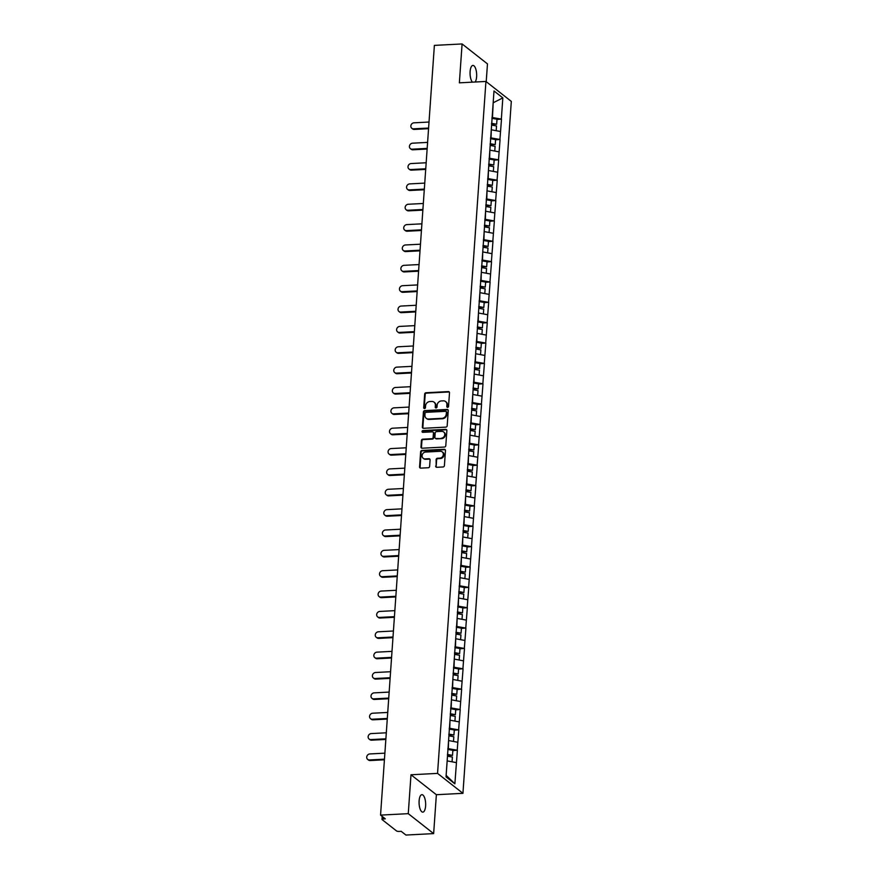 <?xml version="1.0" encoding="UTF-8"?>
<svg xmlns="http://www.w3.org/2000/svg" width="879" height="879" viewBox="0 0 879 879"><rect width="100%" height="100%" fill="white"/><g stroke="black" fill="none" stroke-linecap="round" stroke-linejoin="round"><path stroke-width="1.32" d="M447.62 407.351A0.934 0.824 -51.8 0 0 448.543 406.406L449.499 392.803A1.34 1.187 -51.8 0 0 448.345 391.584L425.996 392.748A1.34 1.187 -51.8 0 0 424.667 394.1L423.711 407.702A0.934 0.824 -51.8 0 0 424.513 408.559A0.934 0.824 -51.8 0 0 425.447 407.614L425.568 405.856A4.296 3.78 -51.8 0 1 429.831 401.549L431.699 401.45A4.296 3.78 -51.8 0 1 435.38 405.34L435.259 407.098A0.934 0.824 -51.8 0 0 436.061 407.955A0.934 0.824 -51.8 0 0 436.995 407.01L437.116 405.252A4.296 3.78 -51.8 0 1 441.379 400.945L443.247 400.846A4.296 3.78 -51.8 0 1 446.928 404.736L446.807 406.505A0.934 0.824 -51.8 0 0 447.62 407.351M419.118 800.846A8.746 3.274 -93 0 1 421.909 794.671A8.746 3.274 -93 0 1 425.612 805.955A8.746 3.274 -93 0 1 422.821 812.141A8.746 3.274 -93 0 1 419.118 800.846M472.419 82.165A8.746 3.274 -93 0 1 470.111 71.595A8.746 3.274 -93 0 1 472.913 65.42A8.746 3.274 -93 0 1 476.616 76.704A8.746 3.274 -93 0 1 475.143 82.022M435.654 466.079A1.34 1.187 -51.8 0 0 436.808 467.298L443.071 466.969A1.34 1.187 -51.8 0 0 444.411 465.628L445.466 450.509A1.34 1.187 -51.8 0 0 444.313 449.29L421.953 450.455A1.34 1.187 -51.8 0 0 420.623 451.806L419.569 466.914A1.34 1.187 -51.8 0 0 420.722 468.133L428.293 467.738A1.34 1.187 -51.8 0 0 429.633 466.397L430.084 459.926A1.34 1.187 -51.8 0 0 428.93 458.706L425.172 458.904A3.582 3.164 -51.8 0 1 425.656 452.048L440.368 451.29A3.582 3.164 -51.8 0 1 439.885 458.135L437.434 458.267A1.34 1.187 -51.8 0 0 436.105 459.607L436.16 466.474A1.34 1.187 -51.8 0 0 436.347 467.232M410.987 774.773L408.263 813.657L380.552 815.108L434.38 45.389L462.09 43.95L459.365 82.835L485.933 81.45L437.555 773.388L410.987 774.773L436.369 794.715L462.936 793.33L437.555 773.388M445.862 427.128A1.34 1.187 -51.8 0 0 447.191 425.788L448.246 410.669A1.34 1.187 -51.8 0 0 447.092 409.449L424.744 410.614A1.34 1.187 -51.8 0 0 423.414 411.965L422.359 427.084A1.34 1.187 -51.8 0 0 423.513 428.293L445.862 427.128M446.862 430.589L445.796 445.708A1.34 1.187 -51.8 0 1 444.466 447.048L422.118 448.213A1.34 1.187 -51.8 0 1 420.964 446.993L421.415 440.533A1.34 1.187 -51.8 0 1 422.744 439.181L431.809 438.709A1.34 1.187 -51.8 0 0 433.138 437.368L433.446 433.072A1.34 1.187 -51.8 0 0 432.292 431.864L422.854 432.347A0.934 0.824 -51.8 0 1 422.975 430.556L445.708 429.37A1.34 1.187 -51.8 0 1 446.862 430.589M462.936 793.33L511.314 101.404L485.933 81.45M452.85 750.578L457.223 750.226L447.85 748.578M457.366 750.347L454.872 783.826L446.038 776.882L493.998 90.955L502.832 97.899L501.349 119.105L491.987 117.467M496.987 119.467L501.349 119.105M501.502 119.225L499.92 139.464L490.559 137.827M495.558 139.827L499.92 139.464M500.074 139.585L498.503 159.824L489.142 158.187M494.13 160.176L498.503 159.824M498.657 159.945L497.074 180.184L487.713 178.547M492.712 180.536L497.074 180.184M497.228 180.305L495.657 200.544L486.296 198.907M491.284 200.895L495.657 200.544M495.811 200.665L494.229 220.904L484.867 219.267M489.867 221.255L494.229 220.904M494.383 221.025L492.811 241.264L483.439 239.615M488.438 241.615L492.811 241.264M492.965 241.384L491.383 261.612L482.022 259.975M487.021 261.975L491.383 261.612M491.537 261.733L489.966 281.972L480.593 280.335M485.593 282.335L489.966 281.972M490.108 282.093L488.537 302.332L479.176 300.695M484.164 302.695L488.537 302.332M488.691 302.453L487.109 322.692L477.747 321.055M482.747 323.043L487.109 322.692M487.263 322.813L485.691 343.052L476.33 341.415M481.318 343.403L485.691 343.052M485.845 343.173L484.263 363.412L474.902 361.774M479.901 363.763L484.263 363.412M484.417 363.532L482.846 383.771L473.473 382.134M478.473 384.123L482.846 383.771M483 383.892L481.417 404.131L472.056 402.483M477.055 404.483L481.417 404.131M481.571 404.252L480 424.491L470.628 422.843M475.627 424.843L480 424.491M480.143 424.601L478.572 444.84L469.21 443.203M474.199 445.203L478.572 444.84M478.725 444.961L477.143 465.2L467.782 463.563M472.781 465.562L477.143 465.2M477.297 465.321L475.726 485.56L466.364 483.922M471.353 485.922L475.726 485.56M475.88 485.68L474.297 505.919L464.936 504.282M469.935 506.271L474.297 505.919M474.451 506.04L472.88 526.279L463.519 524.642M468.507 526.631L472.88 526.279M473.034 526.4L471.452 546.639L462.09 545.002M467.09 546.991L471.452 546.639M471.605 546.76L470.034 566.999L460.662 565.362M465.661 567.351L470.034 566.999M470.177 567.12L468.606 587.359L459.245 585.711M464.244 587.71L468.606 587.359M468.76 587.469L467.178 607.708L457.816 606.07M462.815 608.07L467.178 607.708M467.331 607.828L465.76 628.067L456.399 626.43M461.387 628.43L465.76 628.067M465.914 628.188L464.332 648.427L454.97 646.79M459.97 648.79L464.332 648.427M464.486 648.548L462.914 668.787L453.553 667.15M458.541 669.139L462.914 668.787M463.068 668.908L461.486 689.147L452.125 687.51M457.124 689.499L461.486 689.147M461.64 689.268L460.069 709.507L450.696 707.87M455.696 709.858L460.069 709.507M460.222 709.628L458.64 729.867L449.279 728.23M454.278 730.218L458.64 729.867M458.794 729.988L457.223 750.226M448.356 748.556L448.576 740.612M457.772 742.261L448.905 740.601M449.773 728.197L449.993 720.253M459.201 721.901L450.334 720.242M451.202 707.837L451.421 699.893M460.618 701.541L451.762 699.882M452.619 687.477L452.839 679.544M462.046 681.181L453.179 679.522M454.047 667.128L454.267 659.184M463.464 660.832L454.608 659.162M455.476 646.768L455.685 638.824M464.892 640.472L456.025 638.802M456.893 626.408L457.113 618.464M466.32 620.113L457.454 618.442M458.322 606.049L458.541 598.105M467.738 599.753L458.871 598.083M459.739 585.689L459.959 577.745M469.166 579.393L460.299 577.734M461.167 565.329L461.387 557.385M470.584 559.033L461.728 557.374M462.585 544.969L462.804 537.025M472.012 538.673L463.145 537.014M464.013 524.609L464.233 516.665M473.429 518.313L464.573 516.654M465.441 504.26L465.65 496.316M474.858 497.964L465.991 496.294M466.859 483.9L467.079 475.957M476.286 477.605L467.419 475.935M468.287 463.541L468.507 455.597M477.704 457.245L468.837 455.575M469.705 443.181L469.924 435.237M479.132 436.885L470.265 435.215M471.133 422.821L471.353 414.877M480.549 416.525L471.693 414.855M472.55 402.461L472.77 394.517M481.978 396.165L473.111 394.506M473.979 382.101L474.199 374.157M483.395 375.805L474.539 374.146M475.407 361.741L475.616 353.797M484.823 355.446L475.957 353.787M476.825 341.382L477.044 333.449M486.252 335.086L477.385 333.427M478.253 321.033L478.473 313.089M487.669 314.737L478.802 313.067M479.67 300.673L479.89 292.729M489.098 294.377L480.231 292.707M481.099 280.313L481.318 272.369M490.515 274.017L481.648 272.347M482.516 259.953L482.736 252.009M491.943 253.657L483.076 251.987M483.944 239.593L484.164 231.649M493.361 233.298L484.505 231.638M485.373 219.234L485.582 211.29M494.789 212.938L485.922 211.279M486.79 198.874L487.01 190.93M496.206 192.578L487.351 190.919M488.219 178.514L488.427 170.581M497.635 172.218L488.768 170.559M489.636 158.165L489.856 150.221M499.063 151.869L490.196 150.199M491.064 137.805L491.284 129.861M500.481 131.509L491.614 129.839M492.482 117.445L493.196 102.513M493.174 102.777L502.832 97.899M486.219 81.681L487.471 63.892L462.09 43.95M408.263 813.657L433.644 833.611L405.933 835.05L401.187 831.325L399.165 831.424A2.055 0.593 -176 0 1 396.506 830.93L382.145 819.635A2.055 0.593 -176 0 1 381.991 819.393A2.055 0.593 -176 0 1 383.277 818.942L385.299 818.832L380.552 815.108M433.644 833.611L436.369 794.715M446.136 775.388L447.147 760.972M456.355 762.62L447.488 760.95M454.872 783.826L446.455 775.641M447.4 407.34A0.934 0.824 -51.8 0 1 447.312 406.9L447.444 405.142A4.296 3.78 -51.8 0 0 445.851 401.78M434.303 402.384A4.296 3.78 -51.8 0 1 435.885 405.735L435.764 407.504A0.934 0.824 -51.8 0 0 435.852 407.933M449.312 392.045A1.34 1.187 -51.8 0 0 448.85 391.979L426.502 393.144A1.34 1.187 -51.8 0 0 425.172 394.495L424.216 408.109A0.934 0.824 -51.8 0 0 424.304 408.537M448.059 409.922A1.34 1.187 -51.8 0 0 447.609 409.856L425.249 411.02A1.34 1.187 -51.8 0 0 423.92 412.361L422.865 427.48A1.34 1.187 -51.8 0 0 423.052 428.227M446.411 412.174A0.934 0.824 -51.8 0 0 445.609 411.317L425.985 412.339A0.934 0.824 -51.8 0 0 425.051 413.284L424.92 415.141A4.296 3.78 -51.8 0 0 428.611 419.03L442.027 418.338A4.296 3.78 -51.8 0 0 446.279 414.031L446.411 412.174L446.917 412.57A0.934 0.824 -51.8 0 0 446.334 411.735M426.513 418.492A4.296 3.78 -51.8 0 0 429.117 419.426L428.611 419.03M446.917 412.57L446.785 414.427A4.296 3.78 -51.8 0 1 442.533 418.734L429.117 419.426M433.248 432.325A1.34 1.187 -51.8 0 1 433.951 433.479L433.655 437.764A1.34 1.187 -51.8 0 1 432.314 439.115L423.249 439.588A1.34 1.187 -51.8 0 0 421.92 440.928L421.47 447.4A1.34 1.187 -51.8 0 0 421.656 448.147M446.664 429.842A1.34 1.187 -51.8 0 0 446.213 429.776L423.491 430.952A0.934 0.824 -51.8 0 0 422.634 432.336M441.214 438.225A3.582 3.164 -51.8 0 0 441.697 431.369L436.511 431.633A1.34 1.187 -51.8 0 0 435.182 432.984L434.885 437.281A1.34 1.187 -51.8 0 0 436.039 438.489L441.73 438.621A3.582 3.164 -51.8 0 0 443.917 432.193M435.577 438.423A1.34 1.187 -51.8 0 0 436.544 438.896L436.039 438.489M441.73 438.621L436.544 438.896M442.587 452.103A3.582 3.164 -51.8 0 1 440.401 458.541L437.94 458.662A1.34 1.187 -51.8 0 0 436.61 460.014L436.16 466.474M423.458 458.486A3.582 3.164 -51.8 0 0 425.678 459.299L425.172 458.904M429.886 459.179A1.34 1.187 -51.8 0 0 429.435 459.113L425.678 459.299M445.268 449.762A1.34 1.187 -51.8 0 0 444.818 449.685L422.469 450.861A1.34 1.187 -51.8 0 0 421.129 452.202L420.074 467.32A1.34 1.187 -51.8 0 0 420.272 468.067M413.548 128.828L414.306 129.433A3.142 2.769 128.2 0 1 412.581 128.894L411.811 128.301A3.142 2.769 -51.8 0 0 413.548 128.828L428.6 128.048M429.018 122.038L413.965 122.829A3.142 2.769 -51.8 0 0 411.811 128.301M491.57 123.346L496.646 124.236L496.998 119.214L491.921 118.324M491.526 123.972L496.646 124.236M491.614 125.071L496.525 125.939L496.195 130.696M414.306 129.433L428.556 128.686M412.119 149.188L412.888 149.793A3.142 2.769 128.2 0 1 411.152 149.254L410.394 148.661A3.142 2.769 -51.8 0 0 412.119 149.188L427.172 148.408M427.601 142.398L412.548 143.189A3.142 2.769 -51.8 0 0 410.394 148.661M490.152 143.706L495.229 144.595L495.58 139.574L490.504 138.684M490.108 144.332L495.229 144.595M490.196 145.431L495.108 146.299L494.767 151.056M412.888 149.793L427.128 149.045M410.702 169.548L411.46 170.141A3.142 2.769 128.2 0 1 409.735 169.614L408.966 169.021A3.142 2.769 -51.8 0 0 410.702 169.548L425.755 168.768M426.172 162.758L411.119 163.549A3.142 2.769 -51.8 0 0 408.966 169.021M488.724 164.065L493.8 164.955L494.152 159.934L489.076 159.044M488.68 164.692L493.8 164.955M488.768 165.79L493.679 166.647L493.35 171.416M411.46 170.141L425.711 169.405M409.273 189.908L410.043 190.501A3.142 2.769 128.2 0 1 408.306 189.974L407.548 189.381A3.142 2.769 -51.8 0 0 409.273 189.908L424.326 189.117M424.755 183.118L409.691 183.898A3.142 2.769 -51.8 0 0 407.548 189.381M487.307 184.425L492.372 185.315L492.723 180.294L487.658 179.404M487.263 185.051L492.372 185.315M487.34 186.15L492.262 187.007L491.921 191.776M410.043 190.501L424.282 189.765M407.856 210.268L408.614 210.861A3.142 2.769 128.2 0 1 406.878 210.334L406.12 209.729A3.142 2.769 -51.8 0 0 407.856 210.268L422.909 209.477M423.326 203.478L408.274 204.258A3.142 2.769 -51.8 0 0 406.12 209.729M485.878 204.785L490.954 205.675L491.306 200.643L486.23 199.753M485.834 205.411L490.954 205.675M485.922 206.51L490.834 207.367L490.504 212.136M408.614 210.861L422.865 210.125M406.428 230.628L407.186 231.221A3.142 2.769 128.2 0 1 405.461 230.694L404.703 230.089A3.142 2.769 -51.8 0 0 406.428 230.628L421.481 229.837M421.898 223.837L406.845 224.617A3.142 2.769 -51.8 0 0 404.703 230.089M484.461 225.145L489.526 226.035L489.878 221.003L484.812 220.113M484.417 225.771L489.526 226.035M484.494 226.87L489.416 227.727L489.076 232.495M407.186 231.221L421.437 230.485M405.01 250.987L405.768 251.581A3.142 2.769 128.2 0 1 404.032 251.053L403.274 250.449A3.142 2.769 -51.8 0 0 405.01 250.987L420.063 250.196M420.481 244.197L405.428 244.977A3.142 2.769 -51.8 0 0 403.274 250.449M483.032 245.494L488.109 246.395L488.46 241.362L483.384 240.472M482.989 246.131L488.109 246.395M483.076 247.219L487.988 248.087L487.658 252.855M405.768 251.581L420.019 250.834M403.582 271.336L404.34 271.941A3.142 2.769 128.2 0 1 402.615 271.413L401.846 270.809A3.142 2.769 -51.8 0 0 403.582 271.336L418.635 270.556M419.052 264.557L403.999 265.337A3.142 2.769 -51.8 0 0 401.846 270.809M481.604 265.854L486.68 266.744L487.032 261.722L481.956 260.832M481.56 266.48L486.68 266.744M481.648 267.579L486.559 268.447L486.23 273.215M404.34 271.941L418.591 271.193M402.153 291.696L402.923 292.3A3.142 2.769 128.2 0 1 401.187 291.762L400.428 291.169A3.142 2.769 -51.8 0 0 402.153 291.696L417.206 290.916M417.635 284.917L402.582 285.697A3.142 2.769 -51.8 0 0 400.428 291.169M480.187 286.213L485.263 287.103L485.615 282.082L480.538 281.192M480.143 286.84L485.263 287.103M480.231 287.938L485.142 288.806L484.801 293.564M402.923 292.3L417.162 291.553M400.736 312.056L401.494 312.66A3.142 2.769 128.2 0 1 399.769 312.122L399 311.529A3.142 2.769 -51.8 0 0 400.736 312.056L415.789 311.276M416.206 305.266L401.154 306.057A3.142 2.769 -51.8 0 0 399 311.529M478.758 306.573L483.835 307.463L484.186 302.442L479.11 301.552M478.714 307.2L483.835 307.463M478.802 308.298L483.714 309.166L483.384 313.924M401.494 312.66L415.745 311.913M399.308 332.416L400.077 333.009A3.142 2.769 128.2 0 1 398.341 332.482L397.583 331.888A3.142 2.769 -51.8 0 0 399.308 332.416L414.361 331.636M414.789 325.626L399.736 326.417A3.142 2.769 -51.8 0 0 397.583 331.888M477.341 326.933L482.406 327.823L482.758 322.802L477.693 321.912M477.297 327.559L482.406 327.823M477.374 328.658L482.296 329.515L481.956 334.284M400.077 333.009L414.317 332.273M397.89 352.776L398.648 353.369A3.142 2.769 128.2 0 1 396.912 352.842L396.154 352.248A3.142 2.769 -51.8 0 0 397.89 352.776L412.943 351.996M413.361 345.985L398.308 346.776A3.142 2.769 -51.8 0 0 396.154 352.248M475.913 347.293L480.989 348.183L481.34 343.162L476.264 342.272M475.869 347.919L480.989 348.183M475.957 349.018L480.868 349.875L480.538 354.644M398.648 353.369L412.899 352.633M396.462 373.135L397.22 373.729A3.142 2.769 128.2 0 1 395.495 373.201L394.737 372.597A3.142 2.769 -51.8 0 0 396.462 373.135L411.515 372.344M411.932 366.345L396.879 367.125A3.142 2.769 -51.8 0 0 394.737 372.597M474.495 367.653L479.56 368.543L479.912 363.521L474.847 362.62M474.451 368.279L479.56 368.543M474.528 369.378L479.451 370.235L479.11 375.003M397.22 373.729L411.471 372.993M395.045 393.495L395.803 394.089A3.142 2.769 128.2 0 1 394.067 393.561L393.309 392.957A3.142 2.769 -51.8 0 0 395.045 393.495L410.097 392.704M410.515 386.705L395.462 387.485A3.142 2.769 -51.8 0 0 393.309 392.957M473.067 388.013L478.143 388.903L478.495 383.87L473.418 382.98M473.023 388.639L478.143 388.903M473.111 389.738L478.022 390.595L477.693 395.363M395.803 394.089L410.053 393.352M393.616 413.855L394.374 414.448A3.142 2.769 128.2 0 1 392.649 413.921L391.88 413.317A3.142 2.769 -51.8 0 0 393.616 413.855L408.669 413.064M409.087 407.065L394.034 407.845A3.142 2.769 -51.8 0 0 391.88 413.317M471.638 408.361L476.715 409.262L477.066 404.23L471.99 403.34M471.605 408.999L476.715 409.262M471.682 410.086L476.594 410.954L476.264 415.723M394.374 414.448L408.625 413.701M392.199 434.204L392.957 434.808A3.142 2.769 128.2 0 1 391.221 434.281L390.463 433.677A3.142 2.769 -51.8 0 0 392.199 434.204L407.252 433.424M407.669 427.425L392.616 428.205A3.142 2.769 -51.8 0 0 390.463 433.677M470.221 428.721L475.297 429.611L475.649 424.59L470.573 423.7M470.177 429.348L475.297 429.611M470.265 430.446L475.176 431.314L474.847 436.083M392.957 434.808L407.197 434.061M390.77 454.564L391.529 455.168A3.142 2.769 128.2 0 1 389.804 454.63L389.034 454.036A3.142 2.769 -51.8 0 0 390.77 454.564L405.823 453.784M406.241 447.785L391.188 448.565A3.142 2.769 -51.8 0 0 389.034 454.036M468.793 449.081L473.869 449.971L474.22 444.95L469.144 444.06M468.749 449.707L473.869 449.971M468.837 450.806L473.748 451.674L473.418 456.432M391.529 455.168L405.779 454.421M389.342 474.924L390.111 475.528A3.142 2.769 128.2 0 1 388.375 474.99L387.617 474.396A3.142 2.769 -51.8 0 0 389.342 474.924L404.395 474.144M404.823 468.133L389.771 468.925A3.142 2.769 -51.8 0 0 387.617 474.396M467.375 469.441L472.452 470.331L472.792 465.31L467.727 464.42M467.331 470.067L472.452 470.331M467.408 471.166L472.331 472.034L471.99 476.792M390.111 475.528L404.351 474.781M387.925 495.284L388.683 495.888A3.142 2.769 128.2 0 1 386.947 495.349L386.189 494.756A3.142 2.769 -51.8 0 0 387.925 495.284L402.978 494.503M403.395 488.493L388.342 489.284A3.142 2.769 -51.8 0 0 386.189 494.756M465.947 489.801L471.023 490.691L471.375 485.669L466.299 484.779M465.903 490.427L471.023 490.691M465.991 491.526L470.902 492.394L470.573 497.151M388.683 495.888L402.934 495.141M386.496 515.643L387.265 516.237A3.142 2.769 128.2 0 1 385.529 515.709L384.771 515.116A3.142 2.769 -51.8 0 0 386.496 515.643L401.549 514.863M401.967 508.853L386.914 509.644A3.142 2.769 -51.8 0 0 384.771 515.116M464.53 510.161L469.595 511.051L469.946 506.029L464.881 505.139M464.486 510.787L469.595 511.051M464.562 511.886L469.485 512.743L469.144 517.511M387.265 516.237L401.505 515.501M385.079 536.003L385.837 536.597A3.142 2.769 128.2 0 1 384.101 536.069L383.343 535.476A3.142 2.769 -51.8 0 0 385.079 536.003L400.132 535.212M400.549 529.213L385.496 529.993A3.142 2.769 -51.8 0 0 383.343 535.476M463.101 530.52L468.177 531.41L468.529 526.389L463.453 525.499M463.057 531.147L468.177 531.41M463.145 532.245L468.057 533.103L467.727 537.871M385.837 536.597L400.088 535.86M383.651 556.363L384.409 556.956A3.142 2.769 128.2 0 1 382.684 556.429L381.915 555.825A3.142 2.769 -51.8 0 0 383.651 556.363L398.703 555.572M399.121 549.573L384.068 550.353A3.142 2.769 -51.8 0 0 381.915 555.825M461.684 550.88L466.749 551.77L467.101 546.738L462.035 545.848M461.64 551.507L466.749 551.77M461.717 552.605L466.628 553.462L466.299 558.231M384.409 556.956L398.659 556.22M382.233 576.723L382.991 577.316A3.142 2.769 128.2 0 1 381.255 576.789L380.497 576.184A3.142 2.769 -51.8 0 0 382.233 576.723L397.286 575.932M397.704 569.933L382.651 570.713A3.142 2.769 -51.8 0 0 380.497 576.184M460.255 571.24L465.332 572.13L465.683 567.098L460.607 566.208M460.211 571.866L465.332 572.13M460.299 572.954L465.211 573.822L464.881 578.591M382.991 577.316L397.231 576.569M380.805 597.072L381.563 597.676A3.142 2.769 128.2 0 1 379.838 597.149L379.069 596.544A3.142 2.769 -51.8 0 0 380.805 597.072L395.858 596.292M396.275 590.292L381.222 591.073A3.142 2.769 -51.8 0 0 379.069 596.544M458.827 591.589L463.903 592.49L464.255 587.458L459.179 586.568M458.783 592.215L463.903 592.49M458.871 593.314L463.782 594.182L463.453 598.951M381.563 597.676L395.814 596.929M379.376 617.432L380.146 618.036A3.142 2.769 128.2 0 1 378.409 617.497L377.651 616.904A3.142 2.769 -51.8 0 0 379.376 617.432L394.429 616.651M394.858 610.652L379.805 611.432A3.142 2.769 -51.8 0 0 377.651 616.904M457.41 611.949L462.486 612.839L462.837 607.818L457.761 606.928M457.366 612.575L462.486 612.839M457.443 613.674L462.365 614.542L462.024 619.31M380.146 618.036L394.385 617.289M377.959 637.791L378.717 638.396A3.142 2.769 128.2 0 1 376.992 637.857L376.223 637.264A3.142 2.769 -51.8 0 0 377.959 637.791L393.012 637.011M393.429 631.001L378.377 631.792A3.142 2.769 -51.8 0 0 376.223 637.264M455.981 632.309L461.057 633.199L461.409 628.177L456.333 627.287M455.937 632.935L461.057 633.199M456.025 634.034L460.937 634.902L460.607 639.659M378.717 638.396L392.968 637.649M376.531 658.151L377.3 658.756A3.142 2.769 128.2 0 1 375.564 658.217L374.806 657.624A3.142 2.769 -51.8 0 0 376.531 658.151L391.584 657.371M392.001 651.361L376.948 652.152A3.142 2.769 -51.8 0 0 374.806 657.624M454.564 652.668L459.629 653.558L459.981 648.537L454.915 647.647M454.52 653.295L459.629 653.558M454.597 654.394L459.519 655.262L459.179 660.019M377.3 658.756L391.54 658.008M375.113 678.511L375.871 679.104A3.142 2.769 128.2 0 1 374.135 678.577L373.377 677.984A3.142 2.769 -51.8 0 0 375.113 678.511L390.166 677.731M390.584 671.721L375.531 672.512A3.142 2.769 -51.8 0 0 373.377 677.984M453.135 673.028L458.212 673.918L458.563 668.897L453.487 668.007M453.092 673.655L458.212 673.918M453.179 674.753L458.091 675.61L457.761 680.379M375.871 679.104L390.122 678.368M373.685 698.871L374.443 699.464A3.142 2.769 128.2 0 1 372.718 698.937L371.96 698.344A3.142 2.769 -51.8 0 0 373.685 698.871L388.738 698.08M389.155 692.081L374.102 692.872A3.142 2.769 -51.8 0 0 371.96 698.344M451.718 693.388L456.783 694.278L457.135 689.257L452.07 688.367M451.674 694.014L456.783 694.278M451.751 695.113L456.662 695.97L456.333 700.739M374.443 699.464L388.694 698.728M372.267 719.231L373.026 719.824A3.142 2.769 128.2 0 1 371.29 719.297L370.531 718.692A3.142 2.769 -51.8 0 0 372.267 719.231L387.32 718.44M387.738 712.44L372.685 713.221A3.142 2.769 -51.8 0 0 370.531 718.692M450.29 713.748L455.366 714.638L455.718 709.617L450.641 708.716M450.246 714.374L455.366 714.638M450.334 715.473L455.245 716.33L454.915 721.099M373.026 719.824L387.276 719.088M370.839 739.591L371.597 740.184A3.142 2.769 128.2 0 1 369.872 739.657L369.103 739.052A3.142 2.769 -51.8 0 0 370.839 739.591L385.892 738.799M386.31 732.8L371.257 733.58A3.142 2.769 -51.8 0 0 369.103 739.052M448.861 734.108L453.938 734.998L454.289 729.966L449.213 729.076M448.817 734.734L453.938 734.998M448.905 735.833L453.817 736.69L453.487 741.458M371.597 740.184L385.848 739.448M369.411 759.95L370.18 760.544A3.142 2.769 128.2 0 1 368.444 760.016L367.686 759.412A3.142 2.769 -51.8 0 0 369.411 759.95L384.464 759.159M384.892 753.16L369.839 753.94A3.142 2.769 -51.8 0 0 367.686 759.412M447.444 754.457L452.52 755.358L452.872 750.325L447.796 749.435M447.4 755.094L452.52 755.358M447.488 756.182L452.399 757.05L452.059 761.818M370.18 760.544L384.42 759.797M383.387 817.327L383.277 818.942M382.2 816.393L381.991 819.393"/></g></svg>
